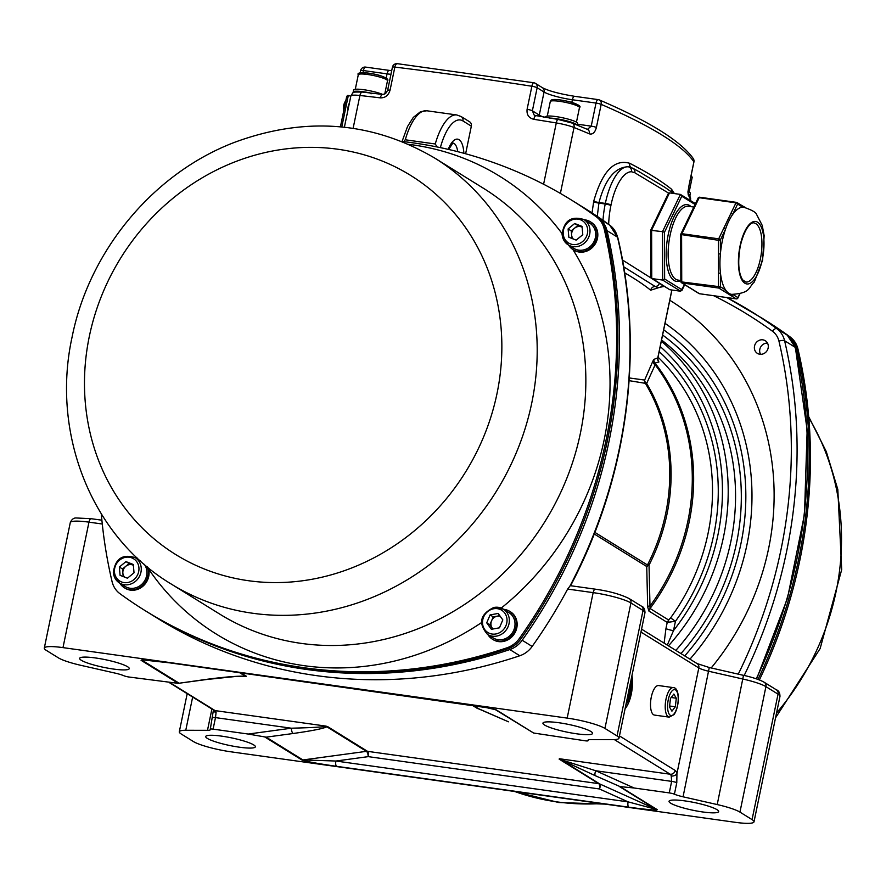 <?xml version="1.0" encoding="UTF-8"?>
<svg xmlns="http://www.w3.org/2000/svg" width="886" height="886" viewBox="0 0 886 886"><rect width="100%" height="100%" fill="white"/><g stroke="black" fill="none" stroke-linecap="round" stroke-linejoin="round"><path stroke-width="1.33" d="M435.27 143.975A47.7 18.351 -82 0 1 456.788 114.958L426.808 110.772A47.7 18.351 98 0 0 405.29 139.789L435.27 143.975L437.119 146.965M465.626 153.765L471.341 126.166L462.935 120.95A43.226 16.635 98 0 0 440.375 147.63M462.935 120.95A4.474 4.065 121.8 0 0 461.196 116.575L469.602 121.792A4.474 4.065 121.8 0 1 471.341 126.166M405.29 139.789L404.437 140.42M762.857 318.694A485.96 442.203 121.8 0 1 763.643 319.181L764.906 319.968A485.96 442.203 121.8 0 1 790.035 336.879A23.856 21.707 121.8 0 1 797.943 349.006A485.96 442.203 121.8 0 1 759.38 679.961M763.643 319.181A485.96 442.203 121.8 0 1 788.773 336.093A23.856 21.707 121.8 0 1 796.68 348.231A485.96 442.203 121.8 0 1 757.995 679.429M101.314 513.935A485.96 442.203 -58.2 0 0 112.057 581.559A23.856 21.707 -58.2 0 0 119.964 593.698A485.96 442.203 -58.2 0 0 145.082 610.609A485.96 442.203 -58.2 0 0 506.991 647.799A23.856 21.707 -58.2 0 0 519.34 638.496A485.96 442.203 -58.2 0 0 604.163 228.898A23.856 21.707 -58.2 0 0 596.256 216.76A485.96 442.203 -58.2 0 0 571.127 199.848A485.96 442.203 -58.2 0 0 401.646 141.395M145.082 610.609L146.345 611.395A485.96 442.203 -58.2 0 0 508.254 648.585A23.856 21.707 -58.2 0 0 520.603 639.282A485.96 442.203 -58.2 0 0 605.426 229.684A23.856 21.707 -58.2 0 0 597.518 217.546A485.96 442.203 -58.2 0 0 572.389 200.635L571.127 199.848M576.686 733.807A25.34 3.921 11.7 0 1 542.941 723.131A25.34 3.921 11.7 0 1 558.822 722.732A25.34 3.921 11.7 0 1 592.568 733.409A25.34 3.921 11.7 0 1 576.686 733.807M113.375 669.041A25.34 3.921 11.7 0 1 79.629 658.364A25.34 3.921 11.7 0 1 95.511 657.966A25.34 3.921 11.7 0 1 129.256 668.642A25.34 3.921 11.7 0 1 113.375 669.041M239.475 747.208A25.34 3.921 11.7 0 1 205.729 736.532A25.34 3.921 11.7 0 1 221.611 736.133A25.34 3.921 11.7 0 1 255.356 746.809A25.34 3.921 11.7 0 1 239.475 747.208M702.786 811.975A25.34 3.921 11.7 0 1 669.041 801.298A25.34 3.921 11.7 0 1 684.922 800.9A25.34 3.921 11.7 0 1 718.668 811.576A25.34 3.921 11.7 0 1 702.786 811.975M387.636 90.283L385.609 93.573L382.896 94.459A4.474 2.137 -83.2 0 0 380.371 97.87C385.255 97.947 388.489 95.378 390.061 90.173A4.474 0.687 -168.3 0 0 387.636 90.283L392.42 67.214A4.474 0.687 11.7 0 1 394.846 67.092L390.061 90.173M768.151 347.999A7.453 6.778 121.8 0 1 757.408 353.381A7.453 6.778 121.8 0 1 754.529 346.094A7.453 6.778 121.8 0 1 765.26 340.711A7.453 6.778 121.8 0 1 768.151 347.999M532.154 646.448A485.96 442.203 -58.2 0 0 567.649 589.068L569.82 586.299A485.96 442.203 -58.2 0 0 619.458 448.172A485.96 442.203 -58.2 0 0 617.509 237.171L606.999 230.659A485.96 442.203 121.8 0 1 608.948 441.66A485.96 442.203 121.8 0 1 522.175 640.257A23.856 21.707 121.8 0 1 509.827 649.56A485.96 442.203 121.8 0 1 147.929 612.37A485.96 442.203 121.8 0 1 147.131 611.883L157.907 618.561A485.96 442.203 -58.2 0 0 519.805 655.751A23.856 21.707 -58.2 0 0 532.154 646.448L522.175 640.257M675.83 650.39L677.823 651.631M670.602 617.874L675.442 621.285L667.224 622.415L648.895 611.052L647.677 606.921L646.736 566.531L647.677 565.899A4.474 2.215 41.2 0 1 647.411 564.947L647.755 564.404L649.028 565.135L650.047 608.494L668.62 620.001L670.602 617.874A202.728 184.476 -58.2 0 0 658.01 357.147M657.844 359.24L658.907 362.02L654.998 363.072L655.153 364.788L646.647 383.494A4.474 1.683 -30.9 0 1 645.373 383.339L629.104 380.648M659.162 351.598A207.202 188.552 121.8 0 1 675.442 621.285L673.504 630.61L667.291 645.097M102.278 524.014L88.965 522.153A29.814 4.607 -168.3 0 0 70.282 522.618L44.3 648.087A29.814 4.607 11.7 0 0 46.238 650.324L58.354 657.833A29.814 4.607 11.7 0 0 81.08 665.375L115.235 673.138A13.412 2.071 -168.3 0 1 123.885 675.741A4.474 0.687 -168.3 0 0 129.024 677.026L178.263 683.35L141.073 660.303C141.184 659.405 150.664 660.225 169.514 662.761A4.474 1.717 98 0 0 169.791 662.861A4.474 1.717 98 0 0 170.079 662.839M462.27 703.683A4.474 1.717 -82 0 1 461.983 703.705A4.474 1.717 -82 0 1 461.706 703.606C480.954 706.397 492.538 708.523 496.448 709.974L533.627 733.032L585.203 740.796A4.474 0.687 -168.3 0 0 588.005 740.729A4.474 0.687 -168.3 0 0 587.972 740.618L588.094 740.02M44.3 648.087A29.814 4.607 11.7 0 1 62.984 647.622L567.173 718.103A29.814 4.607 11.7 0 1 604.939 728.425L617.044 735.934A29.814 4.607 11.7 0 1 618.993 738.171A29.814 4.607 11.7 0 1 612.525 739.666L590.807 739.611A13.412 2.071 -168.3 0 0 587.894 740.286A13.412 2.071 -168.3 0 0 587.972 740.618M206.272 679.551L178.241 683.35L205.862 679.44C224.656 676.982 237.791 675.907 245.245 676.206A4.474 4.065 121.8 0 1 246.33 676.206L235.1 676.539L206.272 679.551A4.474 1.484 -97.7 0 1 205.862 679.44M479.426 709.143L477.499 708.523A4.474 4.065 121.8 0 1 478.529 708.811L508.265 721.713A4.474 1.838 114.2 0 0 508.354 721.758A4.474 1.838 114.2 0 0 508.442 721.802M674.412 794.199A13.412 2.071 -168.3 0 0 683.062 796.802L717.217 804.566A29.814 4.607 11.7 0 1 739.943 812.108L752.059 819.616L778.041 694.148A4.474 4.065 -58.2 0 0 776.302 689.773C778.705 690.537 779.924 692.741 779.979 696.385A29.814 4.607 -168.3 0 0 778.041 694.148L765.925 686.639A29.814 4.607 -168.3 0 0 743.199 679.097L709.044 671.333A13.412 2.071 11.7 0 1 698.821 667.944L676.937 773.589L676.793 782.659L674.412 794.199A4.474 0.687 -168.3 0 0 669.262 792.904L671.654 781.374L595.824 770.776L634.121 787.997L620.034 786.591L657.224 809.638C657.113 810.535 647.633 809.715 628.783 807.179A4.474 1.717 -82 0 1 628.108 801.874L599.39 788.95L368.222 756.633A4.474 1.484 82.3 0 0 366.45 751.339L326.879 726.808C322.903 728.657 311.628 730.895 293.078 733.508A4.474 1.484 -97.7 0 1 291.317 728.203C313.367 727.639 324.929 726.941 326.004 726.11L327.964 726.808A4.474 4.065 -58.2 0 0 326.879 726.808L326.004 726.11L215.099 710.605A5.958 2.293 -82 0 1 216.084 712.377L215.486 717.605L291.317 728.203L248.235 734.051L266.165 737.163L302.946 759.955L366.45 751.339A4.474 4.065 -58.2 0 1 367.535 751.339L598.703 783.645L559.132 759.114L595.824 770.776A4.474 1.838 114.2 0 0 595.481 775.782L560.151 759.413A4.474 4.065 -58.2 0 0 559.132 759.114M327.964 726.808L367.535 751.339A4.474 1.717 98 0 1 368.222 756.633L335.916 761.03A4.474 1.717 98 0 0 336.591 766.324C317.343 763.544 305.759 761.417 301.849 759.955L264.67 736.908M212.706 717.782A4.474 0.687 11.7 0 1 212.684 717.671A4.474 0.687 11.7 0 1 215.486 717.605L213.094 729.134L248.235 734.051M213.094 729.134A4.474 0.687 -168.3 0 0 210.292 729.211A4.474 0.687 -168.3 0 0 210.325 729.322A13.412 2.071 -168.3 0 1 210.403 729.643A13.412 2.071 -168.3 0 1 207.49 730.319L185.772 730.274A29.814 4.607 11.7 0 0 179.304 731.77A29.814 4.607 11.7 0 0 181.253 734.007L193.358 741.516A29.814 4.607 11.7 0 0 231.124 751.837L735.314 822.319A29.814 4.607 11.7 0 0 753.997 821.854A29.814 4.607 11.7 0 0 752.059 819.616M634.121 787.997L669.262 792.904M668.631 193.126L634.808 172.759L631.596 171.773A42.927 16.524 98 0 0 611.019 204.965L610.897 205.541A42.927 16.524 98 0 0 608.671 224.357M622.493 260.019L650.911 277.916M535.509 115.833L534.291 115.313L532.375 110.816L539.275 115.091L544.059 92.022L537.149 87.736A4.474 0.687 11.7 0 0 531.877 86.252A4.474 1.329 -81.1 0 1 533.749 82.752L397.338 63.681A4.474 2.093 -83.1 0 0 394.846 67.092A799.87 123.719 -168.3 0 1 462.115 75.908A799.87 123.719 -168.3 0 1 531.877 86.252L527.092 109.321C526.528 114.693 528.776 118.026 533.848 119.322A4.474 1.285 -81 0 1 535.687 115.822A4.474 1.285 -81 0 1 535.875 115.911M648.895 611.052A5.958 5.427 -58.2 0 1 650.047 608.494A202.728 184.476 121.8 0 0 654.998 363.072A4.474 4.419 79.9 0 1 653.968 359.351L657.877 357.833L671.92 290.01M592.025 212.917L593.731 201.188C602.203 171.485 614.186 158.849 629.669 163.279A548.046 84.768 11.7 0 1 671.566 189.25L674.39 193.569M658.874 287.585L650.667 290.209A548.046 84.768 -168.3 0 0 624.663 272.855M653.968 359.351L652.927 361.012A4.474 3.633 -157.3 0 0 655.153 364.788A202.13 183.934 -58.2 0 1 650.413 605.515A5.958 2.592 176.4 0 0 647.677 606.921M587.418 129.367L591.228 126.144L596.012 103.064A4.474 0.687 11.7 0 1 601.173 104.371A548.046 84.768 -168.3 0 1 693.893 161.839L689.12 184.908C688.101 190.368 687.857 193.812 688.389 195.241A4.474 4.375 149.2 0 0 688.123 192.627M587.307 129.356L587.518 129.411A4.474 3.489 -67 0 1 589.312 133.83C592.601 134.75 594.96 132.623 596.4 127.44L601.173 104.371A4.474 3.533 -66.6 0 0 599.357 99.941A4.474 3.533 -66.6 0 0 598.482 99.719A4.474 1.717 -82 0 0 598.205 99.62L574.571 96.308A4.474 1.717 -82 0 1 574.848 96.419M629.282 377.957L644.654 380.061L652.927 361.012M602.989 220.315A47.401 18.241 -82 0 1 605.227 203.99L605.348 203.415A47.401 18.241 -82 0 1 628.074 166.767C614.962 167.255 605.26 179.171 598.991 202.529L597.264 216.394M676.793 782.659A4.474 0.687 -168.3 0 0 671.654 781.374L671.223 776.003A5.958 2.293 98 0 0 670.226 774.231L614.408 739.622M647.677 565.899L649.028 565.135A188.43 171.463 121.8 0 0 646.647 383.494A4.474 3.489 -155.7 0 1 644.654 380.061A4.474 4.375 -95.5 0 0 645.373 383.339A187.821 170.909 -58.2 0 1 647.755 564.404M658.907 362.02A4.474 4.441 62.9 0 1 657.733 358.099L671.843 289.999M658.165 287.54L658.464 287.573A4.474 4.131 93.5 0 1 658.165 287.54L655.208 286.499L623.689 266.808M639.249 171.795L664.589 187.134M631.596 171.773A4.474 4.131 93.5 0 0 628.074 166.767L629.215 166.922M210.292 729.211L213.371 710.428A4.474 2.946 -13.4 0 0 216.084 712.377M619.458 735.912L675.21 770.477A10.433 4.02 -82 0 1 676.937 773.589A4.474 2.946 166.6 0 1 671.223 776.003M662.34 285.237A4.474 4.131 93.5 0 1 658.464 287.573L664.234 286.411M243.927 676.295L246.142 676.605L239.43 672.596M472.902 705.322L479.636 709.243M508.265 721.713L479.592 709.154M144.053 660.048L169.791 662.861L486.37 707.615L495.418 709.686L533.627 733.032M675.21 770.477A4.474 4.065 121.8 0 1 670.226 774.231L559.321 758.726L599.733 783.944A4.474 1.838 -65.8 0 1 599.39 788.95A4.474 1.717 -82 0 0 598.703 783.645A4.474 4.065 -58.2 0 1 599.733 783.944L656.194 809.339L628.108 801.874L335.916 761.03L302.946 759.955A4.474 4.065 121.8 0 1 301.849 759.955M620.034 786.591L595.481 775.782M664.112 643.136L665.951 628.551L667.224 622.415L668.62 620.001A4.474 2.569 -123.7 0 0 668.93 622.437M594.24 533.981L646.736 566.531L647.411 564.947L594.86 532.375M660.214 346.537A211.676 192.616 -58.2 0 1 673.504 630.61A5.958 0.919 11.7 0 1 665.951 628.551M125.956 561.613L119.355 567.04L120.086 575.335L127.429 578.215L134.03 572.788L133.299 564.482L125.956 561.613L129.112 563.562L122.501 568.989L122.866 573.142A7.487 6.811 -58.2 0 0 124.538 577.085M140.309 560.816L135.181 557.637A14.907 13.567 121.8 0 1 141.217 567.76A14.907 13.567 121.8 0 1 134.395 582.168A14.907 13.567 121.8 0 1 119.466 582.977L125.147 586.488A14.907 13.567 -58.2 0 0 140.077 585.69A14.907 13.567 -58.2 0 0 146.888 571.282A14.907 13.567 -58.2 0 0 144.307 564.338M129.112 563.562L133.365 565.235M133.365 565.268A7.487 6.811 -58.2 0 0 132.778 565.002A7.487 6.811 -58.2 0 0 125.801 566.276A7.487 6.811 -58.2 0 0 122.866 573.142L123.176 576.542M122.501 568.989L119.355 567.04M135.569 557.87A16.402 14.918 121.8 0 1 136.278 557.958L136.754 558.036A16.402 14.918 121.8 0 1 137.441 558.169M147.342 566.907A16.402 14.918 121.8 0 1 147.619 567.704L147.763 568.181A16.402 14.918 121.8 0 1 147.984 575.911L147.873 576.421A16.402 14.918 121.8 0 1 144.34 583.564L143.997 583.963A16.402 14.918 121.8 0 1 137.651 588.603L137.186 588.791A16.402 14.918 121.8 0 1 129.71 589.688L129.234 589.611A16.402 14.918 121.8 0 1 124.361 587.761A16.402 14.918 121.8 0 1 122.656 586.51L123.508 585.469M148.261 568.203L148.494 568.635A16.402 14.918 121.8 0 1 148.726 576.376L148.615 576.875A16.402 14.918 121.8 0 1 145.071 584.018L144.739 584.417A16.402 14.918 121.8 0 1 138.382 589.057L137.917 589.245A16.402 14.918 121.8 0 1 130.452 590.142L129.976 590.065A16.402 14.918 121.8 0 1 125.092 588.215L124.361 587.761M122.844 586.621L122.301 586.2A16.402 14.918 121.8 0 1 119.865 583.221M122.301 586.2L123.209 585.292M129.234 589.611L129.688 588.193M130.009 588.238L129.71 589.688M137.186 588.791L136.909 587.385M137.23 587.263L137.651 588.603M143.997 583.963L143.078 582.955M143.31 582.678L144.34 583.564M147.873 576.421L146.555 576.066M146.622 575.723L147.984 575.911M147.763 568.181L146.389 568.579M146.29 568.258L147.619 567.704M148.172 576.033L146.611 575.767M147.807 567.815L146.323 568.347M492.439 639.216L493.17 639.67A16.402 14.918 121.8 0 0 498.054 641.519L498.53 641.597A16.402 14.918 121.8 0 0 505.995 640.7L506.46 640.512A16.402 14.918 121.8 0 0 512.817 635.871L513.149 635.472A16.402 14.918 121.8 0 0 516.693 628.329L516.804 627.831A16.402 14.918 121.8 0 0 516.571 620.089L516.438 619.613A16.402 14.918 121.8 0 0 512.507 613.356L512.152 613.046A16.402 14.918 121.8 0 0 510.447 611.794L509.716 611.34A16.402 14.918 121.8 0 1 511.41 612.58L511.776 612.902A16.402 14.918 121.8 0 1 515.696 619.159L515.84 619.635A16.402 14.918 121.8 0 1 516.062 627.366L515.951 627.875A16.402 14.918 121.8 0 1 512.418 635.018L512.075 635.417A16.402 14.918 121.8 0 1 505.729 640.057L505.264 640.246A16.402 14.918 121.8 0 1 497.788 641.143L497.312 641.065A16.402 14.918 121.8 0 1 492.439 639.216A16.402 14.918 121.8 0 1 490.733 637.964L491.586 636.923M490.922 638.075L490.379 637.654A16.402 14.918 121.8 0 1 487.942 634.675M503.647 609.324A16.402 14.918 121.8 0 1 504.355 609.413L504.832 609.49A16.402 14.918 121.8 0 1 509.716 611.34M490.379 637.654L491.287 636.746M497.312 641.065L497.766 639.648M498.087 639.692L497.788 641.143M505.264 640.246L504.987 638.839M505.308 638.717L505.729 640.057M512.075 635.417L511.156 634.409M511.388 634.132L512.418 635.018M515.951 627.875L514.633 627.521M514.7 627.177L516.062 627.366M515.84 619.635L514.467 620.034M514.367 619.713L515.696 619.159M511.776 612.902L510.713 613.954M510.48 613.743L511.41 612.58M516.25 627.487L514.688 627.222M515.885 619.27L514.401 619.801M511.599 612.702L510.557 613.81M573.109 249.664L573.84 250.129A16.402 14.918 121.8 0 0 578.724 251.978L579.2 252.045A16.402 14.918 121.8 0 0 586.665 251.159L587.13 250.971A16.402 14.918 121.8 0 0 593.487 246.33L593.819 245.931A16.402 14.918 121.8 0 0 597.363 238.788L597.474 238.279A16.402 14.918 121.8 0 0 597.242 230.537L597.109 230.072A16.402 14.918 121.8 0 0 593.177 223.815L592.823 223.494A16.402 14.918 121.8 0 0 591.117 222.253L590.386 221.788A16.402 14.918 121.8 0 1 592.092 223.039L592.446 223.361A16.402 14.918 121.8 0 1 596.367 229.618L596.511 230.083A16.402 14.918 121.8 0 1 596.732 237.825L596.621 238.323A16.402 14.918 121.8 0 1 593.088 245.477L592.756 245.876A16.402 14.918 121.8 0 1 586.399 250.516L585.934 250.705A16.402 14.918 121.8 0 1 578.458 251.591L577.982 251.524A16.402 14.918 121.8 0 1 573.109 249.664A16.402 14.918 121.8 0 1 571.404 248.423L572.256 247.382M571.592 248.534L571.049 248.102A16.402 14.918 121.8 0 1 568.613 245.123M571.049 248.102L571.957 247.205M577.982 251.524L578.436 250.107M578.757 250.151L578.458 251.591M585.934 250.705L585.657 249.298M585.978 249.176L586.399 250.516M592.756 245.876L591.826 244.857M592.058 244.591L593.088 245.477M596.621 238.323L595.303 237.98M595.37 237.636L596.732 237.825M596.511 230.083L595.137 230.493M595.038 230.172L596.367 229.618M592.446 223.361L591.383 224.402M591.15 224.191L592.092 223.039M584.97 220.182L585.502 219.938A16.402 14.918 121.8 0 1 590.386 221.788M584.317 219.783A16.402 14.918 121.8 0 1 585.037 219.872M596.92 237.935L595.359 237.681M596.555 229.729L595.071 230.26M592.269 223.15L591.228 224.269M500.18 616.235A7.487 6.811 -58.2 0 0 497.29 616.135L493.258 616.866L490.102 614.917L486.713 622.836L491.387 629.293L499.438 627.82L502.827 619.89L498.165 613.444L490.102 614.917M487.544 634.431L493.225 637.942A14.907 13.567 -58.2 0 0 502.351 639.592A14.907 13.567 -58.2 0 0 514.578 627.72A14.907 13.567 -58.2 0 0 508.929 612.603L503.259 609.092A14.907 13.567 121.8 0 1 508.907 624.209A14.907 13.567 121.8 0 1 496.669 636.082A14.907 13.567 121.8 0 1 487.544 634.431C477.919 623.235 480.057 614.231 493.956 607.397L503.259 609.092A14.907 13.567 121.8 0 0 494.133 607.431M499.77 615.67L497.29 616.135A7.487 6.811 -58.2 0 0 491.564 620.831L489.869 624.796L486.713 622.836M489.869 624.796L492.206 628.019A7.487 6.811 -58.2 0 1 491.564 620.831L493.258 616.866M493.059 628.982A7.487 6.811 -58.2 0 1 492.206 628.019L492.915 629.016M582.113 227.181A7.487 6.811 -58.2 0 0 581.526 226.916A7.487 6.811 -58.2 0 0 574.56 228.189A7.487 6.811 -58.2 0 0 571.625 235.056L571.924 238.456M583.929 219.54C571.237 215.619 563.95 220.636 562.067 234.613L568.214 244.879L573.895 248.401A14.907 13.567 -58.2 0 0 588.825 247.604A14.907 13.567 -58.2 0 0 595.636 233.184A14.907 13.567 -58.2 0 0 589.6 223.062L583.929 219.54A14.907 13.567 121.8 0 1 589.965 229.673A14.907 13.567 121.8 0 1 583.143 244.082A14.907 13.567 121.8 0 1 568.214 244.879A14.907 13.567 121.8 0 1 562.178 234.757M576.177 240.128L568.834 237.249L568.103 228.942L574.704 223.516L582.047 226.395L582.789 234.701L576.177 240.128M568.103 228.942L571.248 230.903L571.625 235.056A7.487 6.811 -58.2 0 0 573.286 238.999M571.248 230.903L577.86 225.476L574.704 223.516M577.86 225.476L582.113 227.137M760.587 354.322A7.287 6.634 121.8 0 1 759.823 349.305A7.287 6.634 121.8 0 1 767.52 343.137M723.773 228.256A1.495 0.875 25.6 0 1 725.435 229.441A43.979 16.923 98 0 0 722.267 241.214A43.979 16.923 98 0 0 720.396 253.795A43.979 16.923 98 0 0 720.451 273.054A43.979 16.923 98 0 0 725.612 289.988A43.979 16.923 98 0 0 731.681 294.373C750.94 293.177 748.249 287.54 754.318 281.969L762.613 260.196L764.153 235.632L762.237 225.432L756.677 214.622C756.19 212.452 751.915 210.004 743.852 207.269A43.979 16.923 98 0 0 742.756 207.213A43.979 16.923 98 0 0 732.556 214.622A43.979 16.923 98 0 0 725.435 229.441L720.351 240.028L720.396 253.795L718.424 254.038L718.391 240.283L720.351 240.028A1.495 0.875 25.6 0 0 718.69 238.832L730.884 213.426A1.495 0.875 25.6 0 1 732.556 214.622L737.628 204.035A1.495 0.875 25.6 0 0 735.967 202.839L699.176 197.7L681.899 233.694L718.69 238.832A1.495 0.576 -82 0 0 718.468 239.519A1.495 0.576 -82 0 0 718.391 240.283L680.836 234.502A1.495 0.875 25.6 0 1 680.858 234.048A1.495 0.875 25.6 0 1 681.899 233.694A1.495 0.576 -82 0 0 681.677 234.369A1.495 0.576 -82 0 0 681.6 235.133L681.733 281.925L680.969 281.294M732.766 294.495A1.495 1.351 121.8 0 1 731.116 295.691L718.834 288.072L682.032 282.922A1.495 0.576 -82 0 1 681.733 281.925L720.495 286.82L720.451 273.054L718.48 273.309L718.424 254.038M668.133 194.322L669.495 192.882L680.393 194.411L695.466 203.625M669.772 289.711L680.669 291.239L662.65 280.065L662.518 231.656L664.489 232.221L664.622 279.001L662.65 280.065L651.753 278.547L669.772 289.711L650.867 277.628L650.734 230.183M650.856 230.316L662.518 231.656L680.393 194.411L681.766 196.227L664.489 232.221M718.48 273.309L718.524 287.064A1.495 0.576 -82 0 0 718.834 288.072A1.495 1.351 121.8 0 0 720.495 286.82L725.612 289.988A1.495 1.351 121.8 0 1 723.951 291.239M698.113 198.508A1.495 0.875 25.6 0 1 698.135 198.054A1.495 0.875 25.6 0 1 699.176 197.7A1.495 0.576 -82 0 1 699.685 197.224A1.495 0.576 -82 0 1 699.774 197.257L736.377 202.373M699.641 293.742A1.495 0.576 -82 0 1 699.541 293.753A1.495 0.576 -82 0 1 699.453 293.72L682.032 282.922A1.495 1.351 121.8 0 1 681.544 282.745A1.495 1.495 0 0 1 680.847 281.482L680.714 234.701A1.495 1.495 0 0 1 680.858 234.048L698.135 198.054A1.495 1.495 0 0 1 699.685 197.224L736.476 202.373A1.495 0.576 98 0 1 736.565 202.407A1.495 1.351 121.8 0 1 737.052 202.584L742.18 205.751A1.495 1.351 121.8 0 1 742.756 207.213L737.628 204.035A1.495 1.351 121.8 0 0 737.052 202.584A1.495 1.495 0 0 0 736.476 202.373A1.495 0.576 98 0 0 735.967 202.839L730.884 213.426M732.899 294.506L737.905 297.607A1.495 0.875 25.6 0 1 737.883 298.061A1.495 0.875 25.6 0 1 737.506 298.372M664.622 279.001L682.032 289.8L681.866 290.553L684.679 284.694M684.535 284.594L680.669 291.239M626.369 702.52A17.886 6.878 98 0 0 629.758 692.963A17.886 6.878 98 0 0 630.655 681.843M626.391 702.443A17.886 6.878 98 0 0 629.736 692.952A17.886 6.878 98 0 0 630.633 681.954M625.904 704.791A19.381 7.453 98 0 0 630.289 693.284A19.381 7.453 98 0 0 631.12 679.584M625.084 708.734A22.36 8.605 98 0 0 631.308 693.926A22.36 8.605 98 0 0 631.928 675.664M655.086 687.614A14.907 5.737 98 0 0 650.512 703.861A14.907 5.737 98 0 0 654.477 715.08L669.196 717.139A14.907 5.737 -82 0 1 665.22 705.92A14.907 5.737 -82 0 1 669.805 689.673A14.907 5.737 -82 0 1 673.327 687.614L658.608 685.554A14.907 5.737 98 0 0 655.086 687.614M669.495 706.995L670.469 698.423L673.869 694.037L676.295 698.212L675.32 706.784L671.92 711.17L669.495 706.995M671.178 697.503L676.295 698.212M669.606 705.987L675.32 706.784M382.697 94.437A16.402 2.536 -168.3 0 0 379.762 93.34L379.363 93.218A16.402 2.536 -168.3 0 0 372.164 91.269L371.655 91.158A16.402 2.536 -168.3 0 0 363.891 89.741L363.415 89.674A16.402 2.536 -168.3 0 0 357.169 89.176L356.859 89.176A16.402 2.536 -168.3 0 0 353.802 89.719L353.724 89.785A16.402 2.536 -168.3 0 0 353.614 89.995L353.193 92.011A16.402 2.536 -168.3 0 0 353.481 92.642M370.403 92.986A16.402 2.536 -168.3 0 0 363.47 91.756L364.135 92.266M371.234 93.174L371.046 93.861M364.334 92.299L363.47 91.756M363.005 91.69A16.402 2.536 -168.3 0 0 356.748 91.192L358.442 91.801M358.597 91.801L356.748 91.192M356.438 91.192A16.402 2.536 -168.3 0 0 353.381 91.734L354.865 92.122M354.976 92.1L353.381 91.734M549.575 118.048A16.402 2.536 11.7 0 1 555.456 118.591L555.932 118.669A16.402 2.536 11.7 0 1 563.729 120.119L564.227 120.241A16.402 2.536 11.7 0 1 571.326 122.202L571.725 122.334A16.402 2.536 11.7 0 1 576.221 124.273L576.398 124.383A16.402 2.536 11.7 0 1 577.196 125.103M545.488 117.384L545.599 116.83A16.402 2.536 11.7 0 1 545.787 116.553L545.876 116.487A16.402 2.536 11.7 0 1 549.154 116.011L549.486 116.011A16.402 2.536 11.7 0 1 555.876 116.575L556.353 116.642A16.402 2.536 11.7 0 1 564.149 118.104L564.072 118.436M564.648 118.226A16.402 2.536 11.7 0 1 571.747 120.186L571.725 120.297M572.135 120.319A16.402 2.536 11.7 0 1 576.642 122.257L576.631 122.334M576.819 122.368A16.402 2.536 11.7 0 1 577.716 123.486L577.362 125.17M576.398 124.383L574.804 124.129M573.32 123.863L576.221 124.273M571.725 122.334L569.942 122.257M569.753 122.202L571.326 122.202M564.227 120.241L563.54 120.507M555.932 118.669L556.563 119.178M556.342 119.145L555.456 118.591M688.987 194.167A16.402 2.536 -168.3 0 1 689.995 195.363A16.402 2.536 -168.3 0 1 689.884 195.573L689.629 195.529M689.164 192.085L689.153 191.996A16.402 2.536 -168.3 0 0 688.256 191.531M689.995 195.363L690.415 193.347A16.402 2.536 -168.3 0 0 689.341 192.118M347.976 109.853A5.072 1.949 -82 0 1 348.198 106.298A5.072 1.949 -82 0 1 349.339 103.297M340.412 126.809L346.437 97.715A2.979 1.152 -82 0 1 347.899 95.422A2.979 1.152 -82 0 1 348.087 95.489L349.073 95.622M347.899 95.422L349.261 95.61A2.979 1.152 98 0 1 349.449 95.677L350.745 96.485M349.261 95.61A2.979 1.152 98 0 0 347.799 97.914L346.437 97.715M341.786 126.942L347.799 97.914M448.238 149.357A23.856 9.181 -82 0 1 457.951 139.224A23.856 9.181 -82 0 1 463.876 153.289M457.719 151.661A19.381 7.453 98 0 0 453.056 143.045M514.611 791.464A250.439 227.89 -58.2 0 0 556.984 801.885A250.439 227.89 -58.2 0 0 601.173 803.569M776.535 713.02A250.439 227.89 -58.2 0 0 808.774 417.727M790.035 336.879L788.773 336.093M797.943 349.006L796.68 348.231M572.91 249.542A269.222 244.979 121.8 0 1 604.208 439.633A269.222 244.979 121.8 0 1 501.243 608.073M481.342 622.725A269.222 244.979 121.8 0 1 148.615 569.067M219.551 613.987A250.439 227.89 -58.2 0 0 580.419 433.132A250.439 227.89 -58.2 0 0 483.424 188.264L434.771 158.107A250.439 227.89 121.8 0 1 531.766 402.975A250.439 227.89 121.8 0 1 170.887 583.83L219.551 613.987M497.024 393.473A223.006 202.927 -58.2 0 0 337.843 149.236A223.006 202.927 -58.2 0 0 89.309 336.481A223.006 202.927 -58.2 0 0 248.49 580.718A223.006 202.927 -58.2 0 0 497.024 393.473M506.991 647.799L508.254 648.585M519.34 638.496L520.603 639.282M604.163 228.898L605.426 229.684M596.256 216.76L597.518 217.546M408.634 144.329A269.222 244.979 121.8 0 1 562.012 233.539M380.371 97.87A799.87 123.719 -168.3 0 0 359.915 95.489A17.886 2.769 -168.3 0 0 350.845 96.042L344.388 127.207M353.115 128.315L359.915 95.489A4.474 2.248 -83.5 0 1 362.529 92.089C350.524 91.934 353.902 91.878 350.845 96.042M675.985 650.224A216.151 196.692 -58.2 0 0 661.565 340.025M662.595 335.019A220.625 200.757 121.8 0 1 680.935 653.558M689.972 659.151A231.534 210.68 -58.2 0 0 665.021 323.335M684.734 655.906A225.454 205.153 -58.2 0 0 663.669 329.847M661.321 341.199A216.151 196.692 121.8 0 1 668.476 645.839M169.514 662.761L461.706 703.606M496.448 709.974A4.474 4.065 -58.2 0 1 495.418 709.686L495.208 709.586M141.073 660.303A4.474 4.065 -58.2 0 0 142.159 660.303L178.939 683.095M628.783 807.179L336.591 766.324M711.192 667.955A253.418 230.604 -58.2 0 0 669.794 300.276M738.282 674.102A481.486 438.138 -58.2 0 0 778.949 341.132A19.381 17.631 -58.2 0 0 772.526 331.275A481.486 438.138 -58.2 0 0 713.784 295.747M519.805 655.751L509.827 649.56A4.474 1.251 71.4 0 1 508.83 648.386M756.245 678.809A485.96 442.203 -58.2 0 0 795.096 347.257A23.856 21.707 -58.2 0 0 787.189 335.118A485.96 442.203 -58.2 0 0 762.071 318.207L787.244 335.152A4.474 1.85 126.1 0 0 787.189 335.118L776.69 328.606A23.856 21.707 121.8 0 1 784.597 340.733L795.096 347.257A4.474 1.373 -13.2 0 1 795.384 347.6L807.157 429.976L804.488 514.434L787.466 598.316L756.622 678.942M778.949 341.132A4.474 1.373 166.8 0 1 784.597 340.733A485.96 442.203 121.8 0 1 744.207 675.453M560.384 193.414L574.028 127.506A17.886 2.769 -168.3 0 0 556.286 122.944A799.87 123.719 -168.3 0 0 533.848 119.322M543.594 184.244L556.286 122.944A4.474 1.163 -80.7 0 1 558.025 119.422A4.474 1.163 -80.7 0 1 558.202 119.499M570.573 585.735C627.554 477.809 644.82 350.612 617.786 237.514A4.474 1.373 -13.2 0 0 617.509 237.171A23.856 21.707 -58.2 0 0 609.601 225.033L599.091 218.521A23.856 21.707 121.8 0 1 606.999 230.659M617.786 237.514L609.646 225.066A4.474 1.85 -53.9 0 1 609.646 225.066A485.96 442.203 -58.2 0 0 584.472 208.121L573.962 201.609A485.96 442.203 121.8 0 1 599.091 218.521A4.474 1.85 126.1 0 0 598.593 218.399M573.176 201.122A485.96 442.203 121.8 0 1 573.962 201.609L573.176 201.122M762.071 318.207L726.885 297.574A485.96 442.203 121.8 0 1 751.561 311.695A485.96 442.203 121.8 0 1 776.69 328.606A4.474 1.85 126.1 0 0 772.526 331.275M690.449 200.513L690.559 199.992A17.886 2.769 -168.3 0 0 690.537 199.727A548.046 84.768 -168.3 0 0 688.389 195.241M690.382 200.469L690.537 199.727A4.474 4.397 160.4 0 0 690.371 197.379L690.559 199.992M589.312 133.83A548.046 84.768 -168.3 0 0 574.028 127.506A4.474 3.356 -68 0 0 572.278 123.11L558.025 119.422L534.291 115.313M386.174 78.123L387.049 73.859L363.415 70.559L362.983 72.641M390.947 74.324A22.36 3.455 11.7 0 1 387.049 73.859A4.474 1.717 -82 0 1 389.253 70.404A4.474 1.717 -82 0 1 389.53 70.503M571.835 102.377L572.378 99.764A22.36 3.455 11.7 0 1 544.059 92.022A4.474 4.065 -58.2 0 0 542.321 87.648L535.421 83.373A4.474 4.065 -58.2 0 1 537.149 87.736L532.375 110.816A4.474 0.687 11.7 0 0 527.092 109.321M539.197 116.376A4.474 4.065 121.8 0 1 539.275 115.091A22.36 3.455 -168.3 0 0 543.561 117.074M577.561 124.228L591.228 126.144A4.474 0.687 11.7 0 1 596.4 127.44M689.12 184.908A4.474 0.687 11.7 0 1 689.142 185.03L693.926 161.95A4.474 0.687 11.7 0 0 693.893 161.839A4.474 4.364 -34.1 0 0 693.251 158.539C680.847 141.051 649.549 121.526 599.357 99.941A4.474 4.474 0 0 0 598.205 99.62A4.474 1.717 -82 0 0 596.012 103.064L572.378 99.764A4.474 1.717 -82 0 1 574.571 96.308C559.365 93.838 548.611 90.948 542.321 87.648M593.609 201.764A4.474 0.687 -168.3 0 0 598.87 203.104L605.227 203.99A4.474 0.687 11.7 0 1 610.897 205.541M593.731 201.188A4.474 0.687 11.7 0 0 598.991 202.529L605.348 203.415A4.474 0.687 11.7 0 1 611.019 204.965M211.909 708.999L207.49 730.319M192.65 697.072L185.772 730.274M776.302 689.773L764.197 682.264A4.474 4.065 -58.2 0 1 765.925 686.639L739.943 812.108M764.197 682.264C759.845 679.761 752.945 677.436 743.509 675.298L717.217 804.566M709.265 667.568L683.062 796.802M743.42 675.331L709.354 667.535L697.083 663.57A4.474 4.065 -58.2 0 1 698.821 667.944L640.955 632.072M604.939 728.425L630.921 602.956L643.026 610.465A4.474 4.065 -58.2 0 0 641.298 606.09C643.679 606.844 644.908 609.047 644.975 612.702A29.814 4.607 -168.3 0 0 643.026 610.465L617.044 735.934M641.298 606.09L629.182 598.582A4.474 4.065 -58.2 0 1 630.921 602.956A29.814 4.607 -168.3 0 0 593.155 592.634L567.173 718.103M91.446 518.797A4.474 1.717 -82 0 0 91.169 518.698A4.474 1.717 -82 0 0 88.965 522.153L62.984 647.622M629.182 598.582C620.366 594.229 609.092 591.095 595.348 589.179A4.474 1.717 -82 0 0 593.155 592.634L567.649 589.068M657.224 809.638A4.474 4.065 121.8 0 1 656.194 809.339L619.414 786.547M477.499 708.523L472.16 705.212M240.837 672.795L246.33 676.206M170.101 682.718L215.099 710.605A4.474 4.065 -58.2 0 1 213.637 710.074L169.348 682.619M293.078 733.508L266.165 737.163M690.371 197.379L687.879 192.14L689.142 185.03A4.474 0.687 11.7 0 1 689.075 185.119M693.251 158.539A4.474 4.474 0 0 1 693.926 161.95A4.474 0.687 11.7 0 1 693.849 162.049M535.421 83.373A4.474 4.065 -58.2 0 0 533.959 82.841A4.474 1.329 -81.1 0 0 533.749 82.752A4.474 4.474 0 0 1 535.421 83.373M392.42 67.214A4.474 4.474 0 0 1 397.338 63.681A4.474 2.093 -83.1 0 1 397.692 63.792M391.69 70.725L365.619 67.103A4.474 4.474 0 0 0 360.613 70.625A4.474 0.687 -168.3 0 1 363.415 70.559A4.474 1.717 -82 0 1 365.619 67.103A4.474 1.717 -82 0 1 365.896 67.203M360.137 72.929L360.613 70.625A4.474 0.687 -168.3 0 0 360.646 70.736M650.667 290.209A4.474 4.231 129 0 1 655.208 286.499A4.474 4.076 119.9 0 0 659.405 283.409M672.086 192.373A4.474 4.231 129 0 1 671.566 189.25M631.031 167.421A4.474 3.854 117.2 0 1 629.669 163.279M570.573 585.712L595.348 589.179A4.474 1.717 -82 0 1 595.625 589.279M639.327 171.84L632.947 168.307A4.474 4.076 119.9 0 1 634.808 172.759M138.914 567.671A13.113 11.939 -58.2 0 0 125.579 557.305A13.113 11.939 -58.2 0 0 114.471 572.146A13.113 11.939 -58.2 0 0 127.805 582.512A13.113 11.939 -58.2 0 0 138.914 567.671M135.181 557.637C122.489 553.706 115.202 558.734 113.319 572.699L119.466 582.977A14.907 13.567 121.8 0 1 113.43 572.843M493.657 608.76A13.113 11.939 -58.2 0 0 482.549 623.6A13.113 11.939 -58.2 0 0 495.883 633.966A13.113 11.939 -58.2 0 0 506.991 619.126A13.113 11.939 -58.2 0 0 493.657 608.76M563.219 234.059A13.113 11.939 -58.2 0 0 576.564 244.425A13.113 11.939 -58.2 0 0 587.662 229.585A13.113 11.939 -58.2 0 0 574.327 219.219A13.113 11.939 -58.2 0 0 563.219 234.059M740.087 245.81A31.553 12.138 -82 0 1 757.53 222.176A31.553 12.138 -82 0 1 762.325 259.598A31.553 12.138 -82 0 1 744.882 283.232A31.553 12.138 -82 0 1 740.087 245.81M760.365 259.022A29.814 11.474 98 0 0 753.986 222.984C754.673 222.264 746.411 221.09 740.286 245.976C737.628 261.857 738.403 273.132 742.612 279.81L745.735 282.036A29.814 11.474 98 0 0 760.365 259.022M680.791 280.485A38.762 14.918 -82 0 1 668.232 234.546A38.762 14.918 -82 0 1 691.113 206.671M693.816 207.047L688.422 206.294A37.267 14.342 98 0 0 670.126 235.067A37.267 14.342 98 0 0 678.1 280.109L680.847 280.497M680.946 281.659A1.495 1.351 121.8 0 0 681.544 282.745L698.965 293.543A1.495 1.351 121.8 0 0 699.453 293.72L736.244 298.859A1.495 1.351 121.8 0 0 737.905 297.607L739.732 293.809M736.476 298.87A1.495 0.576 98 0 1 736.332 298.892A1.495 0.576 98 0 1 736.244 298.859L731.116 295.691M695.056 204.467L681.766 196.227M669.495 192.882L651.62 230.127L651.753 278.547M698.511 197.744A1.495 1.351 121.8 0 1 699.541 197.246M671.61 691.423A13.113 5.05 98 0 0 667.734 709.265A13.113 5.05 98 0 0 674.168 713.773A13.113 5.05 98 0 0 678.056 695.942A13.113 5.05 98 0 0 671.61 691.423M387.492 80.77A14.907 2.304 -168.3 0 0 382.198 77.813A14.907 2.304 -168.3 0 0 366.882 74.391A14.907 2.304 -168.3 0 0 358.298 74.723C355.485 71.378 372.02 72.63 381.656 76.107C386.872 78.112 388.821 79.674 387.492 80.77L384.734 94.115M360.768 73.981A13.113 2.027 11.7 0 1 366.427 72.885A13.113 2.027 11.7 0 1 381.445 76.074M579.477 107.605A14.907 2.304 -168.3 0 0 566.165 102.499A14.907 2.304 -168.3 0 0 550.428 101.325A14.907 2.304 -168.3 0 0 550.284 101.558L550.959 100.395C552.244 98.855 558.258 99.265 568.978 101.602C578.037 104.293 581.537 106.287 579.477 107.605L576.465 122.146M552.521 99.985A13.113 2.027 11.7 0 1 567.084 101.181A13.113 2.027 11.7 0 1 577.96 105.722M689.164 192.04L692.176 177.466A14.907 2.304 -168.3 0 0 690.969 176.203M448.704 149.468L452.868 143.011M402.067 141.439L407.538 126.51L413.275 117.428L420.584 111.658L426.808 110.772M461.196 116.575L456.788 114.958M808.685 416.641L826.284 451.572L837.813 489.415L841.7 569.609L820.137 648.563L775.538 717.837M605.127 804.123L558.678 802.517L514.135 791.397M434.771 158.107C372.364 121.471 305.703 116.188 234.779 142.247C153.821 172.947 89.287 250.339 72.12 336.913C50.89 433.221 91.391 536.041 170.887 583.83M187.19 693.683L179.304 731.77M779.979 696.385L753.997 821.854M644.975 612.702L618.993 738.171M657.877 357.833L657.667 359.184M587.518 129.411L572.278 123.11M382.896 94.459L362.529 92.089M787.244 335.152L795.384 347.6M609.646 225.066L584.472 208.121M629.182 166.911L632.947 168.307M70.282 522.618C71.744 519.296 73.793 517.745 76.417 517.989L91.169 518.698L101.89 520.193M213.371 710.428L213.083 709.586M641.564 629.149L697.083 663.57M588.16 739.987L588.005 740.729M673.681 193.469L664.544 187.101M739.965 293.731L737.883 298.061A1.495 1.495 0 0 1 736.332 298.892L699.541 293.753A1.495 1.495 0 0 1 698.965 293.543M742.18 205.751L745.48 207.568M650.734 230.161L668.299 193.569M669.196 717.139L673.947 714.648C679.617 707.161 680.171 687.702 673.327 687.614M355.286 89.264L358.298 74.723M547.271 116.099L550.284 101.558M691.202 175.096L692.176 177.466M345.872 100.483A13.722 13.722 0 0 0 343.646 111.204"/></g></svg>
